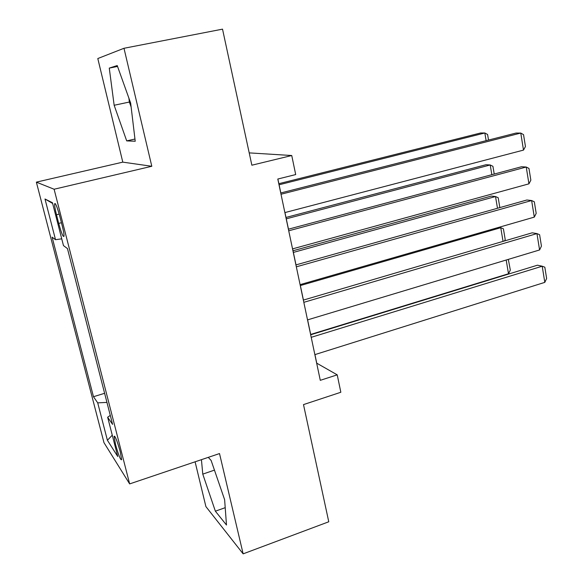 <?xml version="1.0" encoding="UTF-8"?>
<svg xmlns="http://www.w3.org/2000/svg" width="583" height="583" viewBox="0 0 583 583"><rect width="100%" height="100%" fill="white"/><g stroke="black" fill="none" stroke-linecap="round" stroke-linejoin="round"><path stroke-width="0.87" d="M120.222 451.65C117.125 440.675 115.084 435.581 114.093 436.375L115.529 444.494C118.589 455.359 120.623 460.432 121.65 459.703L120.222 451.65M195.094 461.809L205.901 506.591L243.14 553.85L328.768 521.778L303.495 404.602L340.836 392.264L337.222 374.847L316.751 363.187L314.944 354.61M36.365 182.136L103.971 442.65L129.645 483.905L54.11 189.235L36.365 182.136L122.794 162.14L151.799 166.279L123.99 48.28L97.798 58.54L122.794 162.14M123.99 48.28L222.524 29.15L251.863 165.208L291.748 155.523L249.203 152.884M291.748 155.523L295.698 174.565L277.8 179.032L320.286 380.327L337.222 374.847M56.493 214.741L58.715 223.398C61.434 233.229 63.197 237.507 64.013 236.253C64.115 234.439 63.496 230.861 62.162 225.526L59.889 216.665C57.149 206.783 55.392 202.498 54.598 203.817C54.503 205.704 55.13 209.341 56.493 214.741L59.189 214.078M110.282 415.387L107.651 417.246L112.592 424.395L67.453 248.569L63.481 245.618L52.448 202.724L44.993 199L55.516 239.686L52.113 237.157L93.469 396.71L97.718 402.86L106.944 402.401M107.651 417.246L117.766 456.533L107.403 440.296L97.718 402.86M151.799 166.279L54.11 189.235M243.14 553.85L219.507 453.567L129.645 483.905M310.754 334.766L307.605 319.863M303.43 300.077L300.165 284.621M296.004 264.886L292.615 248.854M288.468 229.185L284.956 212.569M280.824 192.966L277.88 179.01M61.74 238.841L55.516 239.686M104.612 393.306L93.469 396.71M52.63 203.445L44.993 199M107.403 440.296L112.271 435.18M114.151 105.268L126.693 140.889L135.227 141.246L130.665 103.111L117.227 65.551L109.269 68.102L114.151 105.268L129.36 102.04L131.131 106.995M201.434 459.674L202.775 474.125L215.367 511.189L226.481 525.021L224.63 499.726L211.133 460.483L208.284 457.356M128.894 98.148L129.36 102.04M117.547 66.447L109.269 68.102M134.964 139.031L126.693 140.889M225.213 507.676L215.367 511.189M214.449 470.124L202.775 474.125M281.006 194.241L520.765 133.062L516.028 133.055L280.744 192.98M284.883 212.584L523.505 150.101L520.765 133.062L523.541 134.644L525.451 146.53L523.505 150.101M279.097 184.782L484.83 132.99L480.632 132.982L278.863 183.696M486.12 140.671L484.83 132.99L487.592 134.484L488.525 140.058M288.723 230.795L526.23 167.022L521.486 166.753L288.388 229.206M292.542 248.875L528.941 183.834L526.23 167.022L528.97 168.451L530.851 180.176L528.941 183.834M296.332 266.825L531.63 200.53L526.872 200.005L295.924 264.908M300.092 284.642L534.298 217.116L531.63 200.53L534.327 201.805L536.185 213.378L534.298 217.116M303.823 302.329L536.95 233.594L532.184 232.814L303.349 300.099M307.533 319.892L539.588 249.954L536.95 233.594L539.61 234.723L541.447 246.135L539.588 249.954M311.213 337.324L542.205 266.212L537.431 265.199L310.673 334.788M314.864 354.632L544.806 282.369L542.205 266.212L544.828 267.203L546.635 278.47L544.806 282.369M286.282 218.829L490.208 164.967L485.996 164.727L285.991 217.452M491.841 174.696L490.208 164.967L492.926 166.315L494.224 174.055M293.373 252.417L495.514 196.537L491.294 196.07L293.023 250.763M497.488 208.262L495.514 196.537L498.203 197.754L499.85 207.599M300.362 285.553L500.761 227.713L498.698 227.377M503.056 241.384L500.761 227.713L503.406 228.798L505.213 239.577L504.492 240.961M506.19 260.018L508.5 273.748L310.681 334.438M508.325 259.377L510.329 270.104L508.5 273.748M61.441 222.728L58.715 223.398M114.705 436.186L114.093 436.375M55.334 203.642L54.598 203.817"/></g></svg>
